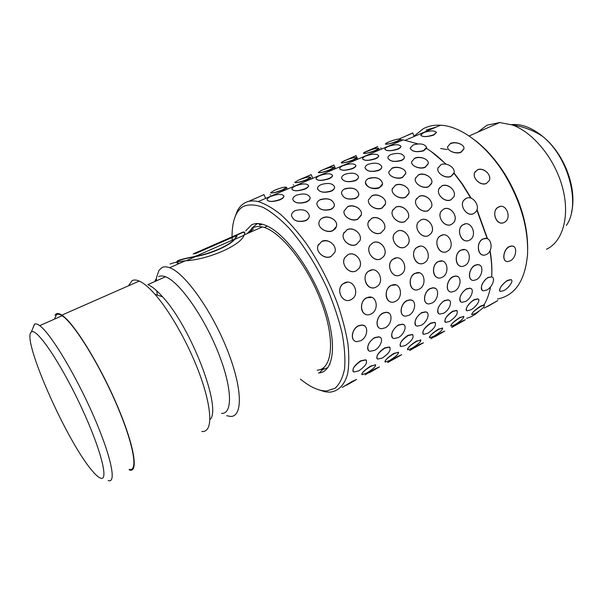 <?xml version="1.0" encoding="UTF-8"?>
<svg xmlns="http://www.w3.org/2000/svg" width="603" height="603" viewBox="0 0 603 603"><rect width="100%" height="100%" fill="white"/><g stroke="black" fill="none" stroke-linecap="round" stroke-linejoin="round"><path stroke-width="0.9" d="M100.467 478.081C109.279 481.963 100.776 448.459 80.508 405.435C60.323 362.395 36.783 327.964 31.575 331.929L31.356 332.065C21.278 338.11 65.169 437.974 90.699 468.938C94.807 474.116 98.063 477.161 100.467 478.081M32.969 327.934L34.62 324.165C35.758 323.494 37.446 323.992 39.685 325.643C50.418 333.195 75.254 374.124 93.163 415.03C111.171 455.981 116.892 484.066 108.216 480.47M129.148 469.353C138.539 472.473 133.798 444.207 116.213 403.611C98.726 363.059 73.581 322.876 62.101 315.776C59.712 314.216 57.865 313.809 56.554 314.547L54.413 319.16M477.885 132.132L486.983 125.19L499.714 122.53L512.362 124.979C533.323 132.374 555.084 159.086 562.591 187.767C570.197 216.462 562.622 241.924 546.439 249.288M221.565 413.372C233.029 414.155 232.291 387.149 217.721 351.3C203.286 315.475 179.016 281.548 165.501 276.785C162.772 275.744 160.488 275.677 158.649 276.581M226.66 415.693L230.248 416.409C243.017 417.404 242.708 388.189 226.932 349.001C211.291 309.836 184.586 272.782 169.654 267.709C166.556 266.564 163.971 266.534 161.89 267.604L158.996 270.31L156.674 277.056M210.379 419.213C221.542 407.296 190.955 327.271 162.584 296.834C156.901 290.45 151.994 286.372 147.856 284.616L165.501 276.785M201.809 431.529C204.327 431.748 206.286 430.761 207.688 428.552C212.422 421.09 208.97 398.033 197.942 369.609C186.922 341.2 169.458 310.756 155.001 294.317C148.918 287.42 143.68 283.011 139.278 281.066C136.361 279.807 133.972 279.671 132.095 280.659L128.447 285.83M317.193 370.197C332.464 369.481 335.592 339.828 321.399 302.193C307.372 264.574 279.792 230.384 262.313 226.947C258.702 226.155 255.566 226.411 252.913 227.73L247.117 233.632M170.091 264.016C172.699 262.84 177.802 261.762 185.392 260.782C208.932 259.554 241.69 244.863 244.162 234.936L244.72 233.346C244.871 232.11 244.23 231.718 242.813 232.17L193.171 253.916L195.877 253.418L236.949 235.411L234.597 239.142C229.298 245.466 211.095 253.554 195.462 256.358C186.523 258.046 180.538 259.516 177.508 260.767M129.441 469.993C138.931 473.174 134.175 444.697 116.439 403.746C98.802 362.833 73.423 322.281 61.853 315.128C59.433 313.545 57.564 313.138 56.245 313.884L54.994 315.233M156.509 278.3L156.305 280.862M156.75 290.827L157.338 295.093M177.124 262.931L179.377 263.428M156.019 278.963L154.767 281.548M253.456 228.936L248.926 232.841M195.485 256.011L196.141 256.056M244.712 232.645L242.813 232.17M242.919 232.411L194.739 253.524M243.974 235.298L234.688 239.383L237.009 236.165L236.949 235.411M234.688 239.383C229.389 245.707 211.156 253.81 195.515 256.614C183.455 258.793 177.063 260.669 176.332 262.23M177.237 263.157L179.008 263.594M378.684 155.634L378.714 155.823C378.699 156.855 377.614 157.858 375.458 158.838C368.719 160.835 364.431 160.873 362.584 158.958M355.906 165.312L355.936 165.524C355.921 166.609 354.775 167.664 352.506 168.697C345.768 170.717 341.486 170.755 339.647 168.81M332.532 175.239L332.562 175.473C332.539 176.611 331.333 177.727 328.944 178.812C322.213 180.862 317.939 180.9 316.108 178.925M308.54 185.423L308.578 185.679C308.548 186.877 307.274 188.053 304.764 189.199C297.739 191.317 293.457 191.302 291.92 189.161M283.907 195.877L283.953 196.148C283.907 197.415 282.566 198.651 279.92 199.864C273.197 201.967 268.93 202.013 267.114 199.992M405.721 173.619L402.54 177.433C397.294 179.988 388.279 176.099 388.837 172.066L388.852 171.87M382.588 183.772L379.249 187.834C373.913 190.435 364.951 186.583 365.471 182.46L365.486 182.31M358.838 194.181C358.664 196.043 357.489 197.49 355.318 198.53C347.75 200.151 343.137 198.357 341.479 193.148L341.486 193.05C343.137 198.364 347.758 200.106 355.34 198.266C357.526 197.234 358.695 195.817 358.845 194.03C357.21 188.701 352.612 186.953 345.044 188.769C342.821 189.794 341.63 191.226 341.486 193.05M320.562 199.774C328.175 197.686 332.796 199.382 334.431 204.862C334.288 206.852 333.052 208.397 330.738 209.512C323.118 211.201 318.482 209.407 316.824 204.138L316.824 204.04C318.482 209.407 323.118 211.14 330.753 209.249C333.06 208.156 334.288 206.656 334.439 204.764C332.803 199.389 328.175 197.641 320.57 199.51C318.218 200.595 316.967 202.111 316.824 204.04M309.354 215.874C309.211 217.977 307.922 219.62 305.472 220.804C297.799 222.552 293.141 220.766 291.475 215.437M428.258 210.56C422.334 213.748 413.341 205.472 415.98 199.699L416.741 198.334M404.945 221.58C398.915 224.821 389.877 216.628 392.47 210.703L393.224 209.309M380.99 232.909C374.855 236.195 365.772 228.092 368.312 222.032L369.044 220.6M356.365 244.554C350.132 247.893 340.996 239.896 343.469 233.685L344.177 232.238M331.039 256.531C324.708 259.908 315.527 252.039 317.924 245.685L318.588 244.223M444.713 252.107C437.74 253.275 433.738 240.341 439.866 236.165L443.001 234.921M421.497 263.699C414.412 264.755 410.432 251.873 416.628 247.584L420.012 246.258M400.166 274.915C392.334 279.46 385.34 264.627 392.749 259.328L396.412 257.911M373.069 287.865C365.757 288.626 361.898 275.895 368.192 271.41L372.172 269.888M350.863 299.676C342.64 304.432 335.23 289.523 342.926 283.84L347.275 282.212M449.536 291.49C445.331 289.674 447.298 279.362 452.83 276.739L455.461 276.023L457.7 276.551M426.751 303.332C422.537 301.372 424.535 291.181 430.127 288.52L432.946 287.774L435.306 288.37M403.332 315.482C399.118 313.379 401.153 303.309 406.814 300.626L409.829 299.842L412.316 300.513M379.249 327.957C375.058 325.703 377.139 315.776 382.845 313.063L386.086 312.241L388.716 312.995M354.489 340.763C350.328 338.358 352.461 328.59 358.212 325.846L361.702 324.987L364.468 325.839M444.991 322.01C444.283 319.032 446.8 315.452 452.551 311.269L456.516 310.424L457.217 310.877M422.922 333.904C422.183 330.911 424.7 327.339 430.482 323.178L434.673 322.288L435.396 322.763M400.264 346.114C399.503 343.107 402.02 339.534 407.824 335.396L412.264 334.469L413.01 334.974M376.988 358.649C376.212 355.627 378.737 352.062 384.556 347.939L389.267 346.981L390.035 347.509M353.087 371.516C352.288 368.486 354.813 364.928 360.662 360.828L365.652 359.825L366.451 360.383M430.896 338.758L441.042 332.675L444.69 331.1M409.573 350.539L419.635 344.411L423.479 342.745L409.595 350.569L423.479 342.745M391.46 360.225L390.729 360.632M387.639 362.493L397.686 356.448L401.749 354.67L387.691 362.584L401.734 354.677M369.217 372.428L368.071 373.061M365.169 374.825L375.164 368.795L379.468 366.903M346.393 384.94L344.78 385.845M342.12 387.473L352.062 381.458L356.614 379.445M286.583 187.299L286.613 187.48C286.425 188.174 285.053 189.093 282.49 190.231C276.008 192.508 272.074 193.359 270.687 192.779M310.522 177.184L310.553 177.357C310.387 178.013 309.09 178.887 306.656 179.965C300.158 182.234 296.216 183.086 294.814 182.528M333.858 167.325L333.889 167.491C333.745 168.109 332.517 168.938 330.195 169.963C323.705 172.217 319.748 173.076 318.324 172.548M356.614 157.707L356.637 157.865C356.516 158.453 355.348 159.237 353.139 160.217C346.665 162.448 342.692 163.315 341.23 162.818M367.069 151.443C373.543 148.715 377.463 147.727 378.835 148.481C378.722 149.039 377.614 149.785 375.511 150.712C369.051 152.928 365.071 153.803 363.571 153.335M417.924 143.883L403.143 139.896L400.226 139.76L397.332 141.441C390.797 143.665 386.809 144.539 385.362 144.072M310.115 197.498L310.138 197.739C310.115 199.45 308.849 200.897 306.339 202.073C299.284 203.98 294.761 203.158 292.779 199.608M334.65 186.968L334.665 187.164C334.642 188.792 333.436 190.164 331.062 191.279C324.022 193.141 319.507 192.312 317.517 188.792M358.536 176.702L358.551 176.867C358.521 178.413 357.383 179.709 355.122 180.764C347.901 182.588 343.393 181.707 341.584 178.111M381.805 166.699L381.812 166.835C381.782 168.297 380.697 169.526 378.556 170.528C371.38 172.315 366.873 171.433 365.041 167.89M404.485 157.051L404.477 156.938C402.6 153.335 398.123 152.521 391.038 154.481C388.973 155.408 387.925 156.524 387.88 157.828C389.749 161.431 394.241 162.245 401.364 160.262C403.407 159.335 404.44 158.227 404.477 156.938L404.485 157.051C404.455 158.438 403.422 159.614 401.379 160.556C394.249 162.297 389.749 161.423 387.887 157.941M445.828 164.152C439.414 157.632 432.946 152.371 426.427 148.361L423.623 150.84C416.53 152.536 412.045 151.677 410.153 148.248M336.436 226.487L332.766 230.7C326.939 233.663 317.819 228.009 318.942 222.59L319.047 222.07M361.197 215.361L357.722 219.243C351.986 222.168 342.858 216.424 344.042 211.118L344.064 211.012C342.813 216.583 352.031 221.987 357.783 219.025L361.355 214.706C362.644 209.113 353.479 203.701 347.705 206.618L344.064 211.012M385.287 204.515L382.001 208.095C376.355 210.975 367.219 205.171 368.456 199.962L368.486 199.857C367.167 205.329 376.408 210.801 382.068 207.877L385.468 203.814C386.817 198.319 377.636 192.839 371.945 195.719L368.486 199.857M408.728 193.932L405.623 197.249C400.075 200.09 390.925 194.211 392.214 189.116L392.387 188.46M431.567 183.621L428.627 186.689C423.163 189.493 414.012 183.553 415.339 178.563L415.535 177.893M453.81 173.551L451.029 176.408C445.655 179.166 436.497 173.182 437.861 168.305L438.072 167.611M356.509 270.672L356.064 270.913C349.077 274.825 340.318 263.895 344.946 257.345L345.059 257.285C340.22 263.956 349.145 274.78 356.207 270.83L359.064 268.335C364.046 261.732 355.235 250.735 348.059 254.632L345.059 257.285M381.292 258.589L380.877 258.815C374.018 262.667 365.388 251.639 370.046 245.285L370.159 245.21C365.29 251.692 374.086 262.622 381.028 258.725L383.712 256.426C388.709 250.011 380.026 238.931 372.978 242.76L370.159 245.21M405.404 246.838L405.012 247.042C398.281 250.833 389.787 239.723 394.445 233.557L394.566 233.489C389.681 239.783 398.349 250.788 405.171 246.959L407.688 244.826C412.693 238.592 404.131 227.452 397.219 231.22L394.566 233.489M428.861 235.404L428.492 235.592C421.889 239.316 413.522 228.153 418.173 222.168L418.301 222.092C413.417 228.213 421.964 239.27 428.658 235.509L431.024 233.527C436.029 227.474 427.587 216.281 420.796 219.982L418.301 222.092M451.692 224.271L451.353 224.452C444.878 228.107 436.625 216.892 441.268 211.095L441.404 211.012C436.519 216.959 444.946 228.062 451.519 224.361L453.75 222.515C458.732 216.635 450.411 205.412 443.748 209.053L441.404 211.012M473.604 213.605C467.257 217.186 459.124 205.947 463.737 200.317L465.576 198.689M365.84 314.397C359.818 312.723 360.014 300.746 366.511 297.807L371.667 297.369M390.563 301.869C384.556 300.415 384.631 288.302 391.061 285.392L395.839 284.925M414.585 289.674C408.615 288.415 408.578 276.197 414.947 273.317L419.387 272.835M437.951 277.795C432.019 276.717 431.899 264.408 438.185 261.574L442.316 261.076M460.669 266.224C454.798 265.312 454.602 252.928 460.805 250.132L464.657 249.634M482.784 254.956C476.965 254.195 476.732 241.735 482.83 238.999L486.433 238.494M368.614 350.524C366.549 346.491 368.501 342.195 374.463 337.635L378.978 336.798L380.501 337.605M392.583 337.838C390.518 333.843 392.447 329.547 398.379 324.949L402.616 324.143L404.078 324.889M415.912 325.484C413.854 321.527 415.769 317.231 421.655 312.603L425.635 311.819L427.045 312.512M438.615 313.454C436.572 309.527 438.471 305.239 444.321 300.58L448.059 299.827L449.416 300.467M460.722 301.726C458.695 297.837 460.586 293.555 466.398 288.875L469.91 288.144L471.214 288.739M482.264 290.299C480.259 286.44 482.136 282.166 487.902 277.47L491.686 276.883C492.123 268.863 491.535 260.202 489.915 250.901M361.777 374.448C361.943 372.601 364.921 369.797 370.717 366.029L375.752 364.898M384.91 361.838C385.098 359.999 388.091 357.187 393.88 353.403L398.643 352.333M407.44 349.552C407.658 347.712 410.658 344.901 416.439 341.102L420.954 340.092M429.396 337.582C429.645 335.743 432.66 332.924 438.426 329.11L442.708 328.16M450.803 325.906C451.082 324.075 454.097 321.248 459.855 317.427L463.926 316.522M471.674 314.525C471.991 312.686 475.013 309.859 480.757 306.03L483.953 304.899C487.013 299.977 489.206 293.97 490.533 286.862M320.706 170.755L333.904 164.996L335.524 168.659L333.941 165.094L321.369 170.445M297.972 180.35L311.171 174.621L312.814 178.322L311.208 174.712L298.606 180.071M274.486 190.277L275.021 190.051M248.881 201.364L263.971 194.603L265.667 198.379L264.008 194.686L249.408 200.987M259.267 224.286L259.644 223.69M341.705 162.124L356.079 155.612L357.677 159.237L356.124 155.71L342.542 161.581M466.496 310.409C465.817 307.447 468.335 303.867 474.064 299.668L477.81 298.854L478.488 299.284M471.712 279.958C467.521 278.277 469.466 267.86 474.938 265.267L477.403 264.589L479.521 265.049M451.73 327.331L461.928 321.226L465.388 319.741L451.783 327.429L465.395 319.756M428.258 163.722L425.221 167.295C420.065 169.812 411.005 165.9 411.585 161.943L411.615 161.717M400.92 146.371C400.92 147.343 399.887 148.3 397.829 149.227C391.091 151.202 386.794 151.24 384.94 149.356M450.954 199.827C445.127 202.97 436.188 194.618 438.863 188.995L439.632 187.676M467.295 240.823C460.451 242.082 456.418 229.125 462.478 225.047L465.388 223.879M499.887 291.106C499.246 288.166 501.771 284.586 507.455 280.365L510.877 279.611L511.517 280.003M506.045 261.167C501.892 259.689 503.814 249.137 509.166 246.612L511.382 245.979L513.319 246.356M484.299 308.065L497.754 300.573M463.911 148.986L461.114 152.205C456.094 154.662 446.981 150.712 447.599 146.891L447.637 146.619M436.474 132.494L433.632 135.132C426.826 137.069 422.522 137.1 420.728 135.223M486.47 183.41C480.825 186.47 471.976 178.043 474.682 172.654L475.458 171.403M502.337 222.989C495.711 224.384 491.679 211.427 497.603 207.507L500.196 206.452M377.764 146.552L364.408 152.325M399.299 138.931L412.708 132.954L414.231 136.444L412.761 133.067L399.744 138.69M527.678 248.843C527.708 225.153 520.623 201.055 506.437 176.573C497.264 161.468 486.847 149.423 475.187 140.439M436.58 126.916L426.133 130.097M497.483 299.02C515.173 295.53 525.198 280.576 527.557 254.157C528.416 229.004 521.165 203.09 505.789 176.415C487.759 146.024 461.174 126.057 440.605 125.205C434.183 124.859 428.432 126.019 423.344 128.688L414.073 136.082M477.312 170.008C483.116 166.88 492.282 174.893 489.108 180.757M450.426 143.718C455.453 141.208 464.649 144.298 463.933 148.798M401.643 140.537L400.95 140.831M446.13 164.204L431.19 151.519M471.245 198.281L462.539 184.201L454.021 172.925M487.548 238.841L477.003 209.595M491.709 276.491C492.206 268.508 491.671 259.878 490.081 250.577M441.728 186.056C447.69 182.852 456.931 190.789 453.818 196.88M414.645 158.468C419.816 155.906 428.929 158.958 428.273 163.571M443.589 209.151C450.335 205.457 458.838 216.575 453.607 222.597M420.638 220.08C427.512 216.326 436.135 227.406 430.889 233.602M397.06 231.311C404.055 227.497 412.799 238.532 407.56 244.893M372.835 242.851C379.95 238.976 388.814 249.951 383.591 256.494M347.916 254.715C355.159 250.78 364.144 261.679 358.951 268.403M418.444 175.006C423.969 172.149 433.308 177.41 431.748 182.995M395.47 185.332C401.085 182.445 410.402 187.646 408.894 193.322M371.878 195.937C377.584 193.013 386.87 198.161 385.43 203.927M347.645 206.837C353.433 203.874 362.689 208.947 361.325 214.804M322.733 218.03C328.612 215.045 337.838 220.035 336.542 225.982M321.663 241.547C326.472 239.866 330.534 241.155 333.843 245.421M347.011 229.833C353.366 226.457 362.742 234.07 359.893 240.703M371.667 218.437C377.923 215.105 387.269 222.824 384.337 229.313M395.651 207.349C401.809 204.063 411.125 211.864 408.125 218.218M418.995 196.555C425.055 193.314 434.341 201.191 431.273 207.409M345.029 189.033C352.604 186.998 357.21 188.694 358.838 194.128M368.848 178.571C376.385 176.589 380.968 178.292 382.596 183.681M392.048 168.388C397.294 165.795 406.347 168.817 405.736 173.498M390.111 141.388L386.289 143.069M317.804 389.5L325.236 391.814L329.735 392.161C338.2 391.385 344.479 385.272 347.607 373.89C349.084 365.403 349.175 355.265 347.878 343.476C345.753 330.941 342.278 317.615 337.439 303.497C329.08 281.684 318.58 261.544 305.947 243.077C297.543 231.763 289.154 222.251 280.779 214.547C272.616 208.058 265.071 203.731 258.144 201.575C252.793 200.384 248.232 200.889 244.456 203.083C241.509 204.816 239.112 207.462 237.273 211.012L234.695 217.887M466.579 318.324C471.154 317.103 475.224 314.781 478.805 311.344M487.232 238.713L476.852 210.048M470.785 198.123L462.049 184.013L453.938 173.212M300.437 379.099C310.108 387.073 318.821 391.03 326.57 390.978L334.936 388.332C339.549 384.277 342.753 377.81 344.554 368.923C345.421 358.732 344.592 346.755 342.067 332.992C338.554 318.49 333.527 303.497 326.992 288.015C316.304 264.988 302.917 243.914 289.071 228.115C279.882 218.663 271.199 211.736 263.014 207.342C255.34 204.485 248.768 204.183 243.303 206.437C240.431 208.103 238.102 210.658 236.323 214.103C233.406 219.869 231.989 227.459 232.072 236.866M318.459 373.008L319.289 372.925C333.798 371.365 337.333 343.816 324.821 307.485C312.452 271.199 286.538 235.095 267.581 226.215C261.182 223.163 255.853 222.711 251.609 224.851L245.7 230.889M232.087 237.838L232.155 240.009M270.363 195.018L270.129 194.596M293.525 185.129L293.299 184.729M487.45 306.558L497.769 300.603L487.45 306.558M503.859 290.586C508.97 287.978 514.08 280.274 511.005 279.739L507.666 280.583C502.503 283.199 497.415 290.955 500.475 291.453L503.859 290.586M510.206 260.873C516.59 257.888 517.811 245.315 511.585 246.069L509.399 246.717C502.97 249.687 501.764 262.267 507.907 261.544L510.206 260.873M504.229 222.432L504.975 221.979C512.03 217.54 505.955 202.932 498.681 206.942L497.799 207.477C490.812 212.06 497.068 226.524 504.229 222.432M486.613 183.244L489.206 180.636C492.176 175.013 483.199 166.782 477.448 169.842L474.78 172.541C471.87 178.171 480.908 186.365 486.613 183.244M461.159 151.941L463.956 148.67C464.619 144.501 455.491 140.996 450.471 143.454L447.622 146.77C446.951 150.908 456.132 154.451 461.159 151.941M433.58 134.823L436.451 132.374C434.612 130.384 430.338 130.467 423.623 132.637L420.706 135.11C422.522 137.107 426.811 137.009 433.58 134.823M475.443 313.47C481.789 309.49 484.774 306.686 484.405 305.065L480.945 306.279C474.546 310.296 471.546 313.1 471.938 314.706L475.443 313.47M486.764 290.035C492.5 287.216 496.043 277.274 491.377 276.883L488.129 277.636C482.34 280.448 478.827 290.427 483.44 290.812L486.764 290.035M486.478 254.436C494.061 250.976 491.566 235.69 483.847 238.705L483.048 239.044C475.435 242.459 477.9 257.737 485.536 254.828L486.478 254.436M473.777 213.507L475.88 211.789C480.84 206.075 472.631 194.837 466.104 198.41L463.88 200.234C459.019 206.007 467.325 217.148 473.777 213.507M451.112 176.189L454.051 172.797C455.551 167.611 446.318 161.966 440.899 164.725L437.906 168.184C436.429 173.347 445.715 179.001 451.112 176.189M423.615 150.546L426.57 147.396C424.67 143.846 420.193 143.032 413.153 144.954L410.146 148.134C412.045 151.685 416.53 152.491 423.615 150.546M397.241 141.14L400.445 139.21C399.058 138.6 395.101 139.527 388.588 141.999L385.332 143.944C386.689 144.569 390.661 143.635 397.241 141.14M381.096 148.496L380.719 147.841M470.83 309.859C476.069 307.168 481.066 299.57 477.923 298.975L474.275 299.895C468.976 302.585 464.001 310.228 467.121 310.794L470.83 309.859M476.295 279.686C482.89 276.596 484.036 264.008 477.599 264.687L475.164 265.388C468.531 268.456 467.4 281.051 473.747 280.418L476.295 279.686M469.428 240.213L470.257 239.715C477.568 235.027 471.222 220.253 463.654 224.422L462.674 225.017C455.446 229.849 461.981 244.464 469.428 240.213M451.082 199.668L453.908 196.766C456.833 190.91 447.773 182.747 441.848 185.89L438.946 188.882C436.09 194.746 445.21 202.864 451.082 199.668M425.258 167.031L428.288 163.451C428.899 159.154 419.846 155.695 414.683 158.205L411.6 161.83C410.982 166.096 420.087 169.594 425.258 167.031M397.776 148.926C399.827 148.014 400.874 147.124 400.905 146.258C399.133 144.207 394.867 144.283 388.091 146.499C386.018 147.411 384.963 148.3 384.918 149.182C386.659 151.24 390.948 151.157 397.776 148.926M363.541 152.928L377.749 146.506M454.775 324.798C461.159 320.804 464.129 318.007 463.692 316.402L460.044 317.683C453.614 321.701 450.622 324.512 451.082 326.102L454.775 324.798M465.478 301.477C471.32 298.613 474.795 288.716 470.069 288.264L466.624 289.048C460.737 291.912 457.278 301.839 461.951 302.284L465.478 301.477M464.627 265.712C472.39 262.162 469.79 246.778 461.875 249.823L461.016 250.185C453.222 253.682 455.785 269.059 463.617 266.127L464.627 265.712M428.71 186.47L431.793 182.875C433.248 177.584 424.03 171.983 418.52 174.787L415.384 178.45C413.952 183.719 423.223 189.327 428.71 186.47M375.413 150.403L378.797 148.376C377.463 147.727 373.521 148.655 366.971 151.142L363.549 153.192C364.845 153.848 368.802 152.921 375.413 150.403M433.587 336.406C440.002 332.411 442.964 329.615 442.466 328.024L438.615 329.374C432.147 333.406 429.17 336.21 429.69 337.778L433.587 336.406M443.642 313.213C449.574 310.296 453.004 300.467 448.202 299.947L444.547 300.761C438.562 303.678 435.155 313.537 439.896 314.05L443.642 313.213M442.187 277.29C450.147 273.649 447.426 258.159 439.308 261.242L438.396 261.619C430.414 265.207 433.075 280.689 441.102 277.734L442.187 277.29M405.698 197.03L408.94 193.209C410.349 187.819 401.146 182.272 395.545 185.113L392.252 189.003C390.872 194.377 400.128 199.917 405.698 197.03M378.533 170.234C380.681 169.255 381.774 168.079 381.805 166.73C379.958 163.074 375.473 162.252 368.358 164.25C366.179 165.23 365.071 166.413 365.034 167.785C366.873 171.433 371.373 172.254 378.533 170.234M353.041 159.908L356.607 157.767C355.333 157.089 351.406 158.001 344.826 160.511L341.208 162.674C342.451 163.36 346.393 162.441 353.041 159.908M411.864 348.315C418.316 344.305 421.256 341.517 420.698 339.949L416.628 341.366C410.123 345.406 407.161 348.202 407.741 349.755L411.864 348.315M421.226 325.266C427.256 322.296 430.632 312.535 425.771 311.939L421.874 312.791C415.799 315.753 412.444 325.545 417.238 326.133L421.226 325.266M419.145 289.184C427.293 285.445 424.467 269.85 416.138 272.971L415.15 273.378C406.98 277.056 409.746 292.628 417.977 289.659L419.145 289.184M355.099 180.47C357.36 179.43 358.506 178.194 358.544 176.769C356.72 173.069 352.227 172.239 345.074 174.282C342.783 175.315 341.622 176.558 341.577 178.013C343.393 181.707 347.893 182.528 355.099 180.47M330.09 169.654L333.858 167.393C332.637 166.684 328.725 167.596 322.115 170.121L318.301 172.398C319.484 173.121 323.412 172.209 330.09 169.654M389.576 360.526C396.065 356.509 398.99 353.727 398.372 352.182L394.068 353.675C387.525 357.722 384.578 360.511 385.219 362.049L389.576 360.526M398.214 337.635C404.334 334.62 407.666 324.934 402.744 324.263L398.598 325.145C392.425 328.153 389.116 337.868 393.963 338.539L398.214 337.635M395.462 301.402C403.814 297.573 400.882 281.872 392.334 285.015L391.264 285.453C382.897 289.221 385.762 304.899 394.211 301.907L395.462 301.402M331.032 190.978C333.406 189.885 334.62 188.581 334.657 187.066C332.864 183.327 328.371 182.498 321.173 184.578C318.761 185.671 317.532 186.983 317.495 188.513C319.273 192.259 323.788 193.081 331.032 190.978M306.543 179.656L310.522 177.267C309.369 176.528 305.465 177.425 298.824 179.973L294.799 182.377C295.922 183.139 299.834 182.227 306.543 179.656M366.707 373.061C373.227 369.036 376.144 366.262 375.458 364.732L370.905 366.307C364.333 370.363 361.393 373.151 362.101 374.667L366.707 373.061M374.576 350.343C380.787 347.275 384.073 337.68 379.106 336.919L374.674 337.831C368.41 340.899 365.147 350.524 370.046 351.278L374.576 350.343M371.124 313.959C379.679 310.032 376.634 294.234 367.86 297.4L366.714 297.867C358.137 301.734 361.099 317.502 369.767 314.502L371.124 313.959M332.818 230.482C334.944 229.449 336.195 227.919 336.572 225.884C337.793 220.193 328.65 214.864 322.786 217.811C320.608 218.844 319.334 220.404 318.964 222.499C317.781 228.16 326.977 233.482 332.818 230.482M306.301 201.779C308.811 200.618 310.085 199.239 310.123 197.648C308.359 193.864 303.859 193.028 296.623 195.153C294.091 196.307 292.794 197.694 292.749 199.314C294.505 203.098 299.02 203.92 306.301 201.779M282.377 189.915L286.583 187.397C285.49 186.621 281.601 187.518 274.93 190.088L270.672 192.621C271.734 193.412 275.639 192.508 282.377 189.915M434.484 336.987L444.69 331.107L434.484 336.987M449.559 321.437C456.162 316.756 458.521 313.123 456.629 310.545L452.763 311.495C446.122 316.206 443.748 319.839 445.64 322.409L449.559 321.437M454.398 291.249C461.122 288.091 462.215 275.511 455.649 276.129L453.057 276.86C446.295 279.996 445.21 292.583 451.677 292.01L454.398 291.249M447.019 251.466L447.908 250.931C455.363 246.099 448.851 231.228 441.102 235.494L440.054 236.142C432.683 241.125 439.399 255.815 447.019 251.466M428.379 210.402L431.356 207.304C434.243 201.304 425.138 193.209 419.115 196.397L416.055 199.593C413.251 205.593 422.417 213.643 428.379 210.402M402.57 177.169L405.751 173.385C406.324 169.013 397.324 165.576 392.078 168.124L388.845 171.953C388.264 176.295 397.317 179.762 402.57 177.169M375.398 158.529C377.553 157.571 378.654 156.637 378.692 155.725C376.973 153.629 372.707 153.697 365.9 155.943C363.722 156.901 362.607 157.843 362.561 158.77C364.257 160.873 368.539 160.79 375.398 158.529M427.738 333.308C434.394 328.627 436.738 324.994 434.778 322.409L430.693 323.404C423.999 328.115 421.633 331.756 423.592 334.333L427.738 333.308M431.921 303.121C438.773 299.895 439.821 287.329 433.127 287.872L430.354 288.649C423.464 291.844 422.417 304.417 429.012 303.92L431.921 303.121M423.999 263.029L424.949 262.448C432.562 257.458 425.869 242.512 417.932 246.876L416.816 247.569C409.294 252.717 416.198 267.476 423.999 263.029M405.065 221.422L408.201 218.12C411.035 211.977 401.892 203.957 395.764 207.191L392.545 210.605C389.787 216.748 398.998 224.715 405.065 221.422M379.272 187.571C381.345 186.598 382.453 185.264 382.611 183.568C380.968 178.3 376.393 176.551 368.87 178.307C366.767 179.279 365.637 180.629 365.478 182.355C367.137 187.623 371.734 189.357 379.272 187.571M352.438 168.388C354.707 167.378 355.868 166.39 355.913 165.426C354.24 163.292 349.981 163.36 343.145 165.629C340.853 166.632 339.677 167.626 339.617 168.606C341.268 170.747 345.542 170.672 352.438 168.388M405.352 345.496C412.053 340.808 414.389 337.175 412.362 334.59L408.035 335.63C401.289 340.341 398.93 343.989 400.957 346.567L405.352 345.496M408.842 315.309C415.814 312.015 416.824 299.472 410.01 299.947L407.033 300.754C400.015 304.01 399.005 316.56 405.721 316.145L408.842 315.309M400.347 274.908L401.372 274.282C409.135 269.126 402.254 254.097 394.128 258.566L392.922 259.313C385.264 264.642 392.365 279.453 400.347 274.908M381.104 232.758L384.413 229.215C387.186 222.937 377.998 215 371.772 218.278L368.373 221.934C365.689 228.213 374.938 236.09 381.104 232.758M328.876 178.503C331.266 177.433 332.487 176.393 332.547 175.375C330.919 173.204 326.668 173.265 319.794 175.563C317.382 176.626 316.145 177.674 316.078 178.707C317.675 180.885 321.942 180.817 328.876 178.503M369.375 372.714L379.438 366.91L369.375 372.714M382.37 358.009C389.123 353.32 391.453 349.68 389.357 347.087L384.767 348.187C377.975 352.898 375.624 356.546 377.712 359.124L382.37 358.009M385.121 327.828C392.221 324.474 393.201 311.962 386.259 312.346L383.063 313.191C375.925 316.515 374.945 329.027 381.774 328.703L385.121 327.828M376.038 287.118L377.131 286.44C385.053 281.111 377.983 266.013 369.654 270.589L368.358 271.395C360.564 276.905 367.868 291.769 376.038 287.118M356.471 244.403L359.961 240.605C362.659 234.19 353.441 226.351 347.109 229.675L343.529 233.595C340.921 240.009 350.207 247.78 356.471 244.403M304.688 188.882C307.198 187.759 308.487 186.666 308.555 185.588C306.98 183.372 302.736 183.433 295.832 185.762C293.292 186.877 291.988 187.985 291.905 189.078C293.457 191.294 297.716 191.234 304.688 188.882M346.552 385.234L356.561 379.46L346.552 385.234M329.924 364.024L329.577 364.77M358.777 370.853C365.569 366.164 367.89 362.524 365.742 359.931L360.865 361.076C354.029 365.787 351.685 369.435 353.825 372.021L358.777 370.853M360.752 340.695C367.973 337.281 368.93 324.813 361.868 325.092L358.423 325.982C351.165 329.366 350.2 341.833 357.142 341.615L360.752 340.695M351.036 299.676L352.22 298.937C360.293 293.427 353.011 278.269 344.486 282.943L343.092 283.832C335.155 289.53 342.677 304.432 351.036 299.676M331.137 256.381L334.823 252.303C337.439 245.753 328.183 238.027 321.753 241.388L317.977 245.602C315.452 252.152 324.776 259.795 331.137 256.381M305.472 220.54C307.922 219.379 309.211 217.796 309.354 215.784C307.711 210.364 303.068 208.623 295.417 210.545C292.93 211.706 291.618 213.304 291.475 215.354C293.133 220.766 297.799 222.492 305.472 220.54M279.837 199.548C282.49 198.364 283.855 197.204 283.93 196.065C282.408 193.819 278.171 193.872 271.222 196.231C268.554 197.407 267.174 198.575 267.076 199.729C268.584 201.99 272.835 201.93 279.837 199.548M262.267 224.188L259.705 225.243L261.951 224.112M566.345 225.439C581.021 205.043 568.84 157.285 542.61 136.384C531.801 127.565 521.391 123.653 511.389 124.64M258.137 223.54L256.471 224.218L251.828 228.205M251.632 228.477L249.748 231.816M319.997 369.639L322.831 369.518L327.904 367.604M447.185 149.567L440.62 148.519M62.101 315.776L39.685 325.643M499.714 122.53L469.119 135.984M512.362 124.979C523.366 126.555 533.444 130.361 542.61 136.384C564.702 153.848 577.388 188.724 571.478 212.527M267.363 226.102L264.242 227.482M162.584 296.834L155.001 294.317M262.313 226.947L244.162 234.936M234.597 239.142L195.462 256.358M185.392 260.782L169.654 267.709M139.278 281.066L61.853 315.128M156.516 277.523L158.996 270.31M31.356 332.065L34.386 324.324M195.515 256.614L186.372 260.639M506.437 176.573L505.789 176.415M440.605 125.205L405.48 140.175M403.143 139.896L258.144 201.575M319.289 372.925L322.831 369.518L324.03 367.355M462.539 184.201L462.049 184.013M236.323 214.103L237.273 211.012M378.797 148.376L379.317 150.026M356.607 157.767L357.149 159.456M333.858 167.393L334.424 169.126M310.522 177.267L311.118 179.046M286.583 187.397L287.209 189.214M484.096 304.658L484.405 305.065M426.607 148.466L426.57 147.396M400.618 139.76L400.445 139.21M259.689 225.213L259.162 224.045"/></g></svg>
